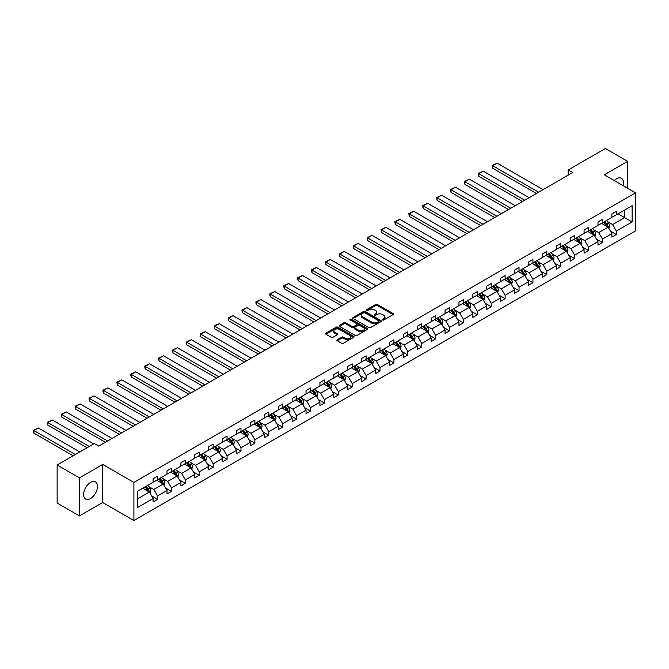<?xml version="1.0" encoding="UTF-8"?>
<svg xmlns="http://www.w3.org/2000/svg" width="669" height="669" viewBox="0 0 669 669"><rect width="100%" height="100%" fill="white"/><g stroke="black" fill="none" stroke-linecap="round" stroke-linejoin="round"><path stroke-width="1" d="M382.609 319.941A0.87 0.502 0 0 0 383.839 319.941L393.129 314.572A1.238 0.711 0 0 0 393.497 314.07A1.238 0.711 0 0 0 393.129 313.569L377.383 304.47A1.238 0.711 0 0 0 375.635 304.47L366.344 309.839A0.87 0.502 0 0 0 367.565 310.55L368.77 309.856A3.955 2.283 0 0 1 374.372 309.856L375.677 310.608A3.955 2.283 0 0 1 376.839 312.231A3.955 2.283 0 0 1 375.677 313.845L374.481 314.539A0.87 0.502 0 0 0 375.702 315.241L376.906 314.547A3.955 2.283 0 0 1 382.501 314.547L383.814 315.308A3.955 2.283 0 0 1 384.976 316.922A3.955 2.283 0 0 1 383.814 318.536L382.609 319.23A0.87 0.502 0 0 0 382.609 319.941L382.609 319.23M90.549 498.514A9.834 5.678 120 0 0 96.972 489.85A9.834 5.678 120 0 0 95.466 481.973A9.834 5.678 120 0 0 90.549 482.466A9.834 5.678 120 0 0 84.127 491.121A9.834 5.678 120 0 0 85.632 498.999A9.834 5.678 120 0 0 90.549 498.514M623.098 185.622A9.834 5.678 120 0 0 621.442 178.305A9.834 5.678 120 0 0 616.525 178.79A9.834 5.678 120 0 0 614.267 180.53M337.235 339.727A1.238 0.711 0 0 0 336.875 340.228A1.238 0.711 0 0 0 337.235 340.738L341.65 343.289A1.238 0.711 0 0 0 343.406 343.289L353.725 337.327A1.238 0.711 0 0 0 354.085 336.825A1.238 0.711 0 0 0 353.725 336.315L337.979 327.225A1.238 0.711 0 0 0 336.231 327.225L325.903 333.187A1.238 0.711 0 0 0 325.544 333.689A1.238 0.711 0 0 0 325.903 334.199L331.247 337.276A1.238 0.711 0 0 0 332.995 337.276L337.41 334.726A1.238 0.711 0 0 0 337.77 334.224A1.238 0.711 0 0 0 337.41 333.714L334.768 332.192A3.312 1.907 0 0 1 333.798 330.837A3.312 1.907 0 0 1 335.838 329.073A3.312 1.907 0 0 1 339.442 329.483L349.812 335.47A3.312 1.907 0 0 1 350.782 336.825A3.312 1.907 0 0 1 348.733 338.589A3.312 1.907 0 0 1 345.129 338.171L343.406 337.176A1.238 0.711 0 0 0 341.65 337.176L337.235 339.727L337.235 340.738M102.717 464.428L79.41 477.883L57.133 465.022L57.133 503.096L79.41 515.958L102.717 502.503L133.9 520.515L133.9 482.433L102.717 464.428L102.717 502.503M627.664 188.257L627.664 161.354L604.358 174.81L635.55 192.814L133.9 482.433M627.664 161.354L605.386 148.485L568.173 169.968L568.173 175.111M57.133 465.022L94.337 443.539L98.795 446.114L572.631 172.543L568.173 169.968M368.862 327.576A1.238 0.711 0 0 0 370.609 327.576L380.929 321.622A1.238 0.711 0 0 0 381.288 321.112A1.238 0.711 0 0 0 380.929 320.61L365.182 311.52A1.238 0.711 0 0 0 363.434 311.52L353.115 317.482A1.238 0.711 0 0 0 352.747 317.984A1.238 0.711 0 0 0 353.115 318.486L368.862 327.576M350.439 320.125A0.87 0.502 0 0 1 351.317 320.25L367.314 329.483L357.003 335.437A1.238 0.711 0 0 1 355.256 335.437L339.509 326.338L343.925 323.813L343.925 322.784L339.509 325.335A1.238 0.711 0 0 0 339.15 325.836A1.238 0.711 0 0 0 339.509 326.338L339.509 325.335M343.925 323.813A1.238 0.711 0 0 1 345.681 323.813L345.681 322.784A1.238 0.711 0 0 0 343.925 322.784M345.681 322.784L352.061 326.472A1.238 0.711 0 0 0 353.809 326.472L356.744 324.774A1.238 0.711 0 0 0 357.104 324.273A1.238 0.711 0 0 0 356.744 323.763L350.096 319.924A0.87 0.502 0 0 1 351.317 319.222L367.323 328.462A1.238 0.711 0 0 1 367.691 328.972A1.238 0.711 0 0 1 367.323 329.474L367.323 328.462M79.41 477.883L79.41 515.958M137.337 491.364L153.109 482.257L153.109 478.812L157.566 476.236L157.566 479.681L167.007 474.229L167.007 470.784L171.465 468.208L171.465 471.662L180.914 466.201L180.914 462.756L185.372 460.18L185.372 463.634L194.813 458.181L194.813 454.728L199.27 452.16L199.27 455.606L208.72 450.153L208.72 446.7L213.177 444.132L213.177 447.578L222.618 442.125L222.618 438.68L227.075 436.104L227.075 439.55L236.525 434.097L236.525 430.652L240.982 428.076L240.982 431.522L250.423 426.069L250.423 422.624L254.881 420.048L254.881 423.502L264.33 418.041L264.33 414.596L268.787 412.029L268.787 415.474L278.229 410.022L278.229 406.568L282.686 404.001L282.686 407.446L292.136 401.994L292.136 398.548L296.593 395.973L296.593 399.418L306.034 393.966L306.034 390.52L310.491 387.945L310.491 391.39L319.941 385.938L319.941 382.492L324.398 379.917L324.398 383.37L333.839 377.91L333.839 374.464L338.297 371.889L338.297 375.342L347.746 369.89L347.746 366.436L352.195 363.869L352.195 367.314L361.645 361.862L361.645 358.408L366.102 355.841L366.102 359.286L375.552 353.834L375.552 350.389L380 347.813L380 351.258L389.45 345.806L389.45 342.361L393.907 339.785L393.907 343.23L403.357 337.778L403.357 334.333L407.806 331.757L407.806 335.211L417.255 329.75L417.255 326.305L421.713 323.737L421.713 327.183L431.154 321.73L431.154 318.277L435.611 315.709L435.611 319.155L445.061 313.702L445.061 310.257L449.518 307.681L449.518 311.127L458.959 305.674L458.959 302.229L463.416 299.653L463.416 303.099L472.866 297.646L472.866 294.201L477.323 291.625L477.323 295.071L486.764 289.618L486.764 286.173L491.222 283.597L491.222 287.051L500.671 281.59L500.671 278.145L505.128 275.578L505.128 279.023L514.57 273.571L514.57 270.117L519.027 267.55L519.027 270.995L528.477 265.543L528.477 262.097L532.934 259.522L532.934 262.967L542.375 257.515L542.375 254.069L546.832 251.494L546.832 254.939L556.282 249.487L556.282 246.041L560.739 243.466L560.739 246.92L570.18 241.459L570.18 238.013L574.638 235.446L574.638 238.892L584.087 233.439L584.087 229.985L588.536 227.418L588.536 230.864L597.986 225.411L597.986 221.966L602.443 219.39L602.443 222.836L611.892 217.383L611.892 213.938L616.341 211.362L616.341 214.808L632.121 205.701L632.121 221.966L616.341 231.073L616.341 234.518L611.892 237.085L611.892 233.64L602.443 239.092L602.443 242.546L597.986 245.113L597.986 241.668L588.536 247.12L588.536 250.566L584.087 253.141L584.087 249.696L574.638 255.148L574.638 258.594L570.18 261.169L570.18 257.724L560.739 263.176L560.739 266.622L556.282 269.197L556.282 265.744L546.832 271.204L546.832 274.65L542.375 277.225L542.375 273.772L532.934 279.224L532.934 282.678L528.477 285.245L528.477 281.8L519.027 287.252L519.027 290.706L514.57 293.273L514.57 289.828L505.128 295.28L505.128 298.725L500.671 301.301L500.671 297.856L491.222 303.308L491.222 306.753L486.764 309.329L486.764 305.884L477.323 311.336L477.323 314.781L472.866 317.357L472.866 313.903L463.416 319.364L463.416 322.809L458.959 325.377L458.959 321.931L449.518 327.384L449.518 330.837L445.061 333.405L445.061 329.959L435.611 335.412L435.611 338.857L431.154 341.433L431.154 337.987L421.713 343.44L421.713 346.885L417.255 349.461L417.255 346.015L407.806 351.468L407.806 354.913L403.357 357.489L403.357 354.035L393.907 359.496L393.907 362.941L389.45 365.517L389.45 362.063L380 367.524L380 370.969L375.552 373.536L375.552 370.091L366.102 375.543L366.102 378.997L361.645 381.564L361.645 378.119L352.195 383.571L352.195 387.017L347.746 389.592L347.746 386.147L338.297 391.599L338.297 395.045L333.839 397.62L333.839 394.175L324.398 399.627L324.398 403.073L319.941 405.648L319.941 402.194L310.491 407.655L310.491 411.101L306.034 413.668L306.034 410.222L296.593 415.675L296.593 419.129L292.136 421.696L292.136 418.25L282.686 423.703L282.686 427.148L278.229 429.724L278.229 426.278L268.787 431.731L268.787 435.176L264.33 437.752L264.33 434.306L254.881 439.759L254.881 443.204L250.423 445.78L250.423 442.334L240.982 447.787L240.982 451.232L236.525 453.808L236.525 450.354L227.075 455.815L227.075 459.26L222.618 461.827L222.618 458.382L213.177 463.834L213.177 467.288L208.72 469.855L208.72 466.41L199.27 471.862L199.27 475.308L194.813 477.883L194.813 474.438L185.372 479.89L185.372 483.336L180.914 485.911L180.914 482.466L171.465 487.918L171.465 491.364L167.007 493.939L167.007 490.486L157.566 495.946L157.566 499.392L153.109 501.959L153.109 498.514L137.337 507.62L137.337 491.364M133.9 520.515L635.55 230.889L635.55 192.814M156.671 480.2L163.269 484.005L153.82 489.457L148.66 486.48M153.82 489.457L157.566 495.946M163.269 484.005L167.007 490.486M153.109 481.437L153.82 481.847L157.566 479.681M170.578 472.172L177.168 475.977L167.727 481.437L162.567 478.452M167.727 481.437L171.465 487.918M177.168 475.977L180.914 482.466M167.007 473.409L167.727 473.819L171.465 471.662M184.477 464.144L191.075 467.957L181.625 473.409L176.465 470.432M181.625 473.409L185.372 479.89M191.075 467.957L194.813 474.438M180.914 465.381L181.625 465.791L185.372 463.634M198.384 456.116L204.973 459.929L195.532 465.381L190.372 462.404M195.532 465.381L199.27 471.862M204.973 459.929L208.72 466.41M194.813 457.353L195.532 457.763L199.27 455.606M212.282 448.096L218.88 451.901L209.43 457.353L204.271 454.376M209.43 457.353L213.177 463.834M218.88 451.901L222.618 458.382M208.72 449.325L209.43 449.735L213.177 447.578M226.189 440.068L232.779 443.873L223.337 449.325L218.178 446.348M223.337 449.325L227.075 455.815M232.779 443.873L236.525 450.354M222.618 441.297L223.337 441.716L227.075 439.55M240.087 432.04L246.685 435.845L237.236 441.297L232.076 438.32M237.236 441.297L240.982 447.787M246.685 435.845L250.423 442.334M236.525 433.278L237.236 433.688L240.982 431.522M253.994 424.012L260.584 427.817L251.143 433.278L245.983 430.301M251.143 433.278L254.881 439.759M260.584 427.817L264.33 434.306M250.423 425.25L251.143 425.66L254.881 423.502M267.893 415.984L274.491 419.798L265.041 425.25L259.881 422.273M265.041 425.25L268.787 431.731M274.491 419.798L278.229 426.278M264.33 417.222L265.041 417.632L268.787 415.474M281.8 407.965L288.389 411.769L278.948 417.222L273.788 414.245M278.948 417.222L282.686 423.703M288.389 411.769L292.136 418.25M278.229 409.194L278.948 409.604L282.686 407.446M295.698 399.937L302.296 403.742L292.846 409.194L287.687 406.217M292.846 409.194L296.593 415.675M302.296 403.742L306.034 410.222M292.136 401.166L292.846 401.584L296.593 399.418M309.596 391.909L316.194 395.714L306.745 401.166L301.594 398.189M306.745 401.166L310.491 407.655M316.194 395.714L319.941 402.194M306.034 393.146L306.745 393.556L310.491 391.39M323.503 383.881L330.101 387.686L320.652 393.146L315.492 390.161M320.652 393.146L324.398 399.627M330.101 387.686L333.839 394.175M319.941 385.118L320.652 385.528L324.398 383.37M337.402 375.853L344 379.666L334.55 385.118L329.399 382.141M334.55 385.118L338.297 391.599M344 379.666L347.746 386.147M333.839 377.09L334.55 377.5L338.297 375.342M351.309 367.825L357.898 371.638L348.457 377.09L343.297 374.113M348.457 377.09L352.195 383.571M357.898 371.638L361.645 378.119M347.746 369.062L348.457 369.472L352.195 367.314M365.207 359.805L371.805 363.61L362.355 369.062L357.204 366.085M362.355 369.062L366.102 375.543M371.805 363.61L375.552 370.091M361.645 361.034L362.355 361.444L366.102 359.286M379.114 351.777L385.704 355.582L376.262 361.034L371.103 358.057M376.262 361.034L380 367.524M385.704 355.582L389.45 362.063M375.552 353.006L376.262 353.424L380 351.258M393.012 343.749L399.61 347.554L390.161 353.006L385.001 350.029M390.161 353.006L393.907 359.496M399.61 347.554L403.357 354.035M389.45 344.987L390.161 345.396L393.907 343.23M406.919 335.721L413.509 339.526L404.068 344.987L398.908 342.001M404.068 344.987L407.806 351.468M413.509 339.526L417.255 346.015M403.357 336.959L404.068 337.368L407.806 335.211M420.818 327.693L427.416 331.506L417.966 336.959L412.806 333.982M417.966 336.959L421.713 343.44M427.416 331.506L431.154 337.987M417.255 328.931L417.966 329.34L421.713 327.183M434.725 319.665L441.314 323.478L431.873 328.931L426.713 325.954M431.873 328.931L435.611 335.412M441.314 323.478L445.061 329.959M431.154 320.903L431.873 321.312L435.611 319.155M448.623 311.645L455.221 315.45L445.771 320.903L440.612 317.926M445.771 320.903L449.518 327.384M455.221 315.45L458.959 321.931M445.061 312.875L445.771 313.293L449.518 311.127M462.53 303.617L469.12 307.422L459.678 312.875L454.519 309.898M459.678 312.875L463.416 319.364M469.12 307.422L472.866 313.903M458.959 304.855L459.678 305.265L463.416 303.099M476.428 295.589L483.026 299.394L473.577 304.855L468.417 301.87M473.577 304.855L477.323 311.336M483.026 299.394L486.764 305.884M472.866 296.827L473.577 297.237L477.323 295.071M490.335 287.561L496.925 291.375L487.484 296.827L482.324 293.85M487.484 296.827L491.222 303.308M496.925 291.375L500.671 297.856M486.764 288.799L487.484 289.209L491.222 287.051M504.234 279.533L510.832 283.347L501.382 288.799L496.222 285.822M501.382 288.799L505.128 295.28M510.832 283.347L514.57 289.828M500.671 280.771L501.382 281.181L505.128 279.023M518.141 271.514L524.73 275.319L515.289 280.771L510.129 277.794M515.289 280.771L519.027 287.252M524.73 275.319L528.477 281.8M514.57 272.743L515.289 273.153L519.027 270.995M532.039 263.486L538.637 267.291L529.187 272.743L524.028 269.766M529.187 272.743L532.934 279.224M538.637 267.291L542.375 273.772M528.477 264.715L529.187 265.133L532.934 262.967M545.937 255.458L552.535 259.263L543.086 264.715L537.935 261.738M543.086 264.715L546.832 271.204M552.535 259.263L556.282 265.744M542.375 256.695L543.086 257.105L546.832 254.939M559.844 247.43L566.442 251.235L556.993 256.695L551.833 253.71M556.993 256.695L560.739 263.176M566.442 251.235L570.18 257.724M556.282 248.667L556.993 249.077L560.739 246.92M573.743 239.402L580.341 243.215L570.891 248.667L565.74 245.69M570.891 248.667L574.638 255.148M580.341 243.215L584.087 249.696M570.18 240.639L570.891 241.049L574.638 238.892M587.65 231.374L594.248 235.187L584.798 240.639L579.638 237.662M584.798 240.639L588.536 247.12M594.248 235.187L597.986 241.668M584.087 232.611L584.798 233.021L588.536 230.864M601.548 223.354L608.146 227.159L598.696 232.611L593.545 229.634M598.696 232.611L602.443 239.092M608.146 227.159L611.892 233.64M597.986 224.583L598.696 225.001L602.443 222.836M618.039 213.829L624.637 217.642L612.603 224.583L607.444 221.606M612.603 224.583L616.341 231.073M632.121 221.966L624.637 217.642L624.637 210.024L632.121 205.701M611.892 216.555L612.603 216.973L616.341 214.808M137.337 498.982L149.363 492.033L142.773 488.228M149.363 492.033L153.109 498.514M610.421 231.098L616.341 234.518M596.514 239.117L602.443 242.546M582.615 247.145L588.536 250.566M568.709 255.173L574.638 258.594M554.81 263.201L560.739 266.622M540.903 271.229L546.832 274.65M527.005 279.257L532.934 282.678M513.098 287.277L519.027 290.706M499.199 295.305L505.128 298.725M485.301 303.333L491.222 306.753M471.394 311.361L477.323 314.781M457.496 319.389L463.416 322.809M443.589 327.409L449.518 330.837M429.69 335.437L435.611 338.857M415.784 343.465L421.713 346.885M401.885 351.493L407.806 354.913M387.978 359.521L393.907 362.941M374.08 367.549L380 370.969M360.173 375.568L366.102 378.997M346.274 383.596L352.195 387.017M332.368 391.624L338.297 395.045M318.469 399.652L324.398 403.073M304.562 407.68L310.491 411.101M290.664 415.708L296.593 419.129M276.757 423.728L282.686 427.148M262.858 431.756L268.787 435.176M248.952 439.784L254.881 443.204M235.053 447.812L240.982 451.232M221.155 455.84L227.075 459.26M207.248 463.86L213.177 467.288M193.349 471.888L199.27 475.308M179.443 479.916L185.372 483.336M165.544 487.944L171.465 491.364M151.637 495.972L157.566 499.392M382.961 320.066L383.814 319.565A3.955 2.283 0 0 0 384.976 317.951L384.976 316.922M376.839 312.231L376.839 313.259A3.955 2.283 0 0 1 375.677 314.873L374.824 315.367M393.113 314.581L377.383 305.507A1.238 0.711 0 0 0 375.635 305.507L366.687 310.667M380.929 320.61L380.929 321.622L365.182 312.548A1.238 0.711 0 0 0 363.434 312.548L353.132 318.503M378.746 321.471A0.87 0.502 0 0 0 378.746 320.76L364.923 312.783A0.87 0.502 0 0 0 363.693 312.783L362.431 313.518A3.955 2.283 0 0 0 361.268 315.132A3.955 2.283 0 0 0 362.431 316.746L371.872 322.199A3.955 2.283 0 0 0 377.475 322.199L378.746 321.471L378.746 322.5A0.87 0.502 0 0 0 378.997 322.14L378.997 321.112M361.268 315.132L361.268 316.161A3.955 2.283 0 0 0 362.431 317.775L362.431 316.746M378.746 322.5L377.475 323.227A3.955 2.283 0 0 1 371.872 323.227L362.431 317.775M345.681 323.813L352.061 327.501A1.238 0.711 0 0 0 353.809 327.501L356.744 325.803A1.238 0.711 0 0 0 357.104 325.301L357.104 324.273M358.693 330.294A3.312 1.907 0 0 0 362.297 330.712A3.312 1.907 0 0 0 364.337 328.947A3.312 1.907 0 0 0 363.367 327.593L359.713 325.485A1.238 0.711 0 0 0 357.965 325.485L355.038 327.174A1.238 0.711 0 0 0 354.67 327.685A1.238 0.711 0 0 0 355.038 328.186L358.693 330.294L358.693 331.322A3.312 1.907 0 0 0 362.297 331.74A3.312 1.907 0 0 0 364.337 329.976L364.337 328.947M354.67 327.685L354.67 328.713A1.238 0.711 0 0 0 355.038 329.215L355.038 328.186M358.693 331.322L355.038 329.215M350.782 336.825L350.782 337.853A3.312 1.907 0 0 1 348.733 339.618A3.312 1.907 0 0 1 345.129 339.2L343.406 338.205A1.238 0.711 0 0 0 341.65 338.205L337.251 340.747M333.798 330.837L333.798 331.866A3.312 1.907 0 0 0 334.768 333.221L334.768 332.192M337.393 334.734L334.768 333.221M353.709 337.335L337.979 328.253A1.238 0.711 0 0 0 336.231 328.253L325.92 334.207M608.823 228.33L609.643 225.963A3.337 1.932 -120 0 0 608.581 223.12L606.574 220.452M538.587 192.195L492.719 165.711L497.176 163.144L543.044 189.628M602.986 224.182L602.117 223.02M492.719 168.287L492.233 166.464L492.233 165.435L492.719 165.711L492.719 168.287L536.362 193.483M607.653 226.875L607.837 226.105A3.337 1.932 -120 0 0 606.883 224.098L604.885 221.431M604.048 221.907L606.248 224.851A1.698 0.978 60 0 1 606.557 225.369L607.837 226.105M603.814 222.041L605.813 224.717A3.337 1.932 60 0 1 606.649 226.289M492.233 165.435L497.176 163.144M594.925 236.358L595.745 233.991A3.337 1.932 -120 0 0 594.674 231.148L592.675 228.48M524.688 200.223L478.82 173.739L483.277 171.172L529.146 197.648M589.088 232.21L588.218 231.048M478.82 176.315L478.327 174.484L478.327 173.455L478.82 173.739L478.82 176.315L522.456 201.511M593.754 234.903L593.938 234.133A3.337 1.932 -120 0 0 592.985 232.126L590.978 229.45M590.142 229.935L592.349 232.879A1.698 0.978 60 0 1 592.659 233.397L593.938 234.133M589.907 230.069L591.914 232.745A3.337 1.932 60 0 1 592.742 234.317M478.327 173.455L483.277 171.172M581.018 244.386L581.838 242.019A3.337 1.932 -120 0 0 580.776 239.176L578.769 236.5M510.781 208.251L464.913 181.767L469.37 179.192L515.239 205.676M575.181 240.23L574.311 239.076M464.913 184.343L464.428 181.483L464.913 181.767L464.913 184.343L508.557 209.539M579.847 242.931L580.031 242.161A3.337 1.932 -120 0 0 579.078 240.154L577.079 237.478M576.243 237.963L578.442 240.907A1.698 0.978 60 0 1 578.752 241.417L580.031 242.161M576.009 238.097L578.008 240.765A3.337 1.932 60 0 1 578.844 242.345M464.428 181.483L469.37 179.192M567.12 252.414L567.939 250.047A3.337 1.932 -120 0 0 566.869 247.204L564.87 244.528M496.883 216.279L451.015 189.795L455.472 187.22L501.34 213.704M561.283 248.258L560.413 247.104M451.015 192.371L450.521 190.54L450.521 189.511L451.015 189.795L451.015 192.371L494.65 217.559M565.949 250.95L566.133 250.189A3.337 1.932 -120 0 0 565.18 248.174L563.173 245.506M562.336 245.991L564.544 248.927A1.698 0.978 60 0 1 564.853 249.445L566.133 250.189M562.111 246.125L564.109 248.793A3.337 1.932 60 0 1 564.937 250.373M450.521 189.511L455.472 187.22M553.213 260.442L554.032 258.067A3.337 1.932 -120 0 0 552.97 255.224L550.963 252.556M482.976 224.299L437.108 197.823L441.565 195.248L487.433 221.732M547.376 256.286L546.514 255.132M437.108 200.391L436.623 197.539L437.108 197.823L437.108 200.391L480.752 225.587M552.042 258.978L552.226 258.209A3.337 1.932 -120 0 0 551.273 256.202L549.274 253.534M548.438 254.019L550.637 256.955A1.698 0.978 60 0 1 550.947 257.473L552.226 258.209M548.204 254.153L550.202 256.821A3.337 1.932 60 0 1 551.039 258.401M436.623 197.539L441.565 195.248M539.314 268.461L540.134 266.095A3.337 1.932 -120 0 0 539.063 263.252L537.065 260.584M469.078 232.327L423.209 205.851L427.667 203.276L473.535 229.76M533.477 264.314L532.608 263.151M423.209 208.419L422.716 206.596L422.716 205.567L423.209 205.851L423.209 208.419L466.845 233.615M538.144 267.006L538.328 266.237A3.337 1.932 -120 0 0 537.374 264.23L535.367 261.562M534.531 262.039L536.739 264.983A1.698 0.978 60 0 1 537.048 265.501L538.328 266.237M534.305 262.181L536.304 264.849A3.337 1.932 60 0 1 537.132 266.429M422.716 205.567L427.667 203.276M525.408 276.489L526.227 274.123A3.337 1.932 -120 0 0 525.165 271.279L523.158 268.612M455.171 240.355L409.303 213.871L413.76 211.304L459.628 237.779M519.57 272.342L518.709 271.179M409.303 216.447L408.818 213.587L409.303 213.871L409.303 216.447L452.946 241.643M524.237 275.034L524.429 274.265A3.337 1.932 -120 0 0 523.467 272.258L521.469 269.59M520.633 270.067L522.832 273.011A1.698 0.978 60 0 1 523.141 273.529L524.429 274.265M520.398 270.201L522.397 272.877A3.337 1.932 60 0 1 523.233 274.449M408.818 213.587L413.76 211.304M511.509 284.517L512.329 282.151A3.337 1.932 -120 0 0 511.258 279.308L509.26 276.632M441.272 248.383L395.404 221.899L399.861 219.332L445.73 245.807M505.672 280.37L504.802 279.207M395.404 224.475L394.911 222.643L394.911 221.615L395.404 221.899L395.404 224.475L439.048 249.671M510.338 283.062L510.522 282.293A3.337 1.932 -120 0 0 509.569 280.286L507.562 277.61M506.726 278.095L508.933 281.039A1.698 0.978 60 0 1 509.243 281.549L510.522 282.293M506.5 278.229L508.499 280.905A3.337 1.932 60 0 1 509.326 282.477M394.911 221.615L399.861 219.332M497.602 292.545L498.422 290.179A3.337 1.932 -120 0 0 497.36 287.336L495.361 284.659M427.366 256.411L381.497 229.927L385.954 227.351L431.823 253.835M491.765 288.389L490.904 287.235M381.497 232.503L381.012 229.643L381.497 229.927L381.497 232.503L425.141 257.699M496.431 291.082L496.624 290.321A3.337 1.932 -120 0 0 495.662 288.314L493.663 285.638M492.827 286.123L495.027 289.058A1.698 0.978 60 0 1 495.336 289.577L496.624 290.321M492.593 286.257L494.592 288.924A3.337 1.932 60 0 1 495.428 290.505M381.012 229.643L385.954 227.351M483.704 300.573L484.523 298.207A3.337 1.932 -120 0 0 483.453 295.355L481.454 292.688M413.467 264.439L367.599 237.955L372.056 235.379L417.924 261.863M477.867 296.417L476.997 295.263M367.599 240.522L367.105 238.699L367.105 237.671L367.599 237.955L367.599 240.522L411.243 265.718M482.533 299.11L482.717 298.349A3.337 1.932 -120 0 0 481.764 296.334L479.765 293.666M478.92 294.151L481.128 297.086A1.698 0.978 60 0 1 481.437 297.605L482.717 298.349M478.695 294.285L480.693 296.952A3.337 1.932 60 0 1 481.521 298.533M367.105 237.671L372.056 235.379M469.797 308.593L470.616 306.226A3.337 1.932 -120 0 0 469.554 303.383L467.556 300.716M399.569 272.459L353.692 245.983L358.149 243.407L404.017 269.891M463.96 304.445L463.099 303.291M353.692 248.55L353.207 245.699L353.692 245.983L353.692 248.55L397.336 273.746M468.626 307.138L468.818 306.369A3.337 1.932 -120 0 0 467.857 304.362L465.858 301.694M465.022 302.179L467.221 305.114A1.698 0.978 60 0 1 467.531 305.633L468.818 306.369M464.788 302.313L466.786 304.98A3.337 1.932 60 0 1 467.623 306.561M353.207 245.699L358.149 243.407M455.898 316.621L456.718 314.254A3.337 1.932 -120 0 0 455.648 311.411L453.649 308.743M385.662 280.487L339.793 254.003L344.251 251.435L390.119 277.919M450.061 312.473L449.192 311.311M339.793 256.578L339.3 254.755L339.3 253.727L339.793 254.003L339.793 256.578L383.437 281.774M454.728 315.166L454.912 314.397A3.337 1.932 -120 0 0 453.958 312.39L451.96 309.722M451.123 310.199L453.323 313.142A1.698 0.978 60 0 1 453.632 313.661L454.912 314.397M450.889 310.332L452.888 313.008A3.337 1.932 60 0 1 453.724 314.581M339.3 253.727L344.251 251.435M441.992 324.649L442.811 322.282A3.337 1.932 -120 0 0 441.749 319.439L439.75 316.772M371.763 288.515L325.895 262.031L330.344 259.463L376.212 285.939M436.163 320.501L435.293 319.339M325.895 264.606L325.402 262.775L325.402 261.746L325.895 262.031L325.895 264.606L369.531 289.802M440.821 323.194L441.013 322.425A3.337 1.932 -120 0 0 440.051 320.418L438.053 317.742M437.217 318.227L439.416 321.17A1.698 0.978 60 0 1 439.725 321.689L441.013 322.425M436.982 318.36L438.989 321.036A3.337 1.932 60 0 1 439.817 322.609M325.402 261.746L330.344 259.463M428.093 332.677L428.913 330.31A3.337 1.932 -120 0 0 427.842 327.467L425.844 324.791M357.856 296.543L311.988 270.059L316.445 267.483L362.314 293.967M422.256 328.521L421.386 327.367M311.988 272.634L311.495 270.803L311.495 269.774L311.988 270.059L311.988 272.634L355.632 297.83M426.922 331.222L427.106 330.453A3.337 1.932 -120 0 0 426.153 328.446L424.154 325.77M423.318 326.255L425.517 329.198A1.698 0.978 60 0 1 425.827 329.708L427.106 330.453M423.084 326.388L425.083 329.056A3.337 1.932 60 0 1 425.919 330.637M311.495 269.774L316.445 267.483M414.186 340.705L415.006 338.338A3.337 1.932 -120 0 0 413.944 335.495L411.945 332.819M343.958 304.571L298.09 278.087L302.539 275.511L348.407 301.995M408.358 336.549L407.488 335.395M298.09 280.662L297.596 278.831L297.596 277.802L298.09 278.087L298.09 280.662L341.725 305.85M413.016 339.242L413.208 338.481A3.337 1.932 -120 0 0 412.246 336.465L410.248 333.798M409.411 334.283L411.611 337.218A1.698 0.978 60 0 1 411.92 337.736L413.208 338.481M409.177 334.416L411.184 337.084A3.337 1.932 60 0 1 412.012 338.665M297.596 277.802L302.539 275.511M400.288 348.733L401.107 346.358A3.337 1.932 -120 0 0 400.037 343.515L398.038 340.847M330.051 312.59L284.183 286.115L288.64 283.539L334.508 310.023M394.451 344.577L393.581 343.423M284.183 288.682L283.698 285.83L284.183 286.115L284.183 288.682L327.827 313.878M399.117 347.27L399.301 346.509A3.337 1.932 -120 0 0 398.348 344.493L396.349 341.826M395.513 342.311L397.712 345.246A1.698 0.978 60 0 1 398.022 345.764L399.301 346.509M395.279 342.444L397.277 345.112A3.337 1.932 60 0 1 398.114 346.693M283.698 285.83L288.64 283.539M386.381 356.753L387.2 354.386A3.337 1.932 -120 0 0 386.138 351.543L384.14 348.875M316.153 320.618L270.284 294.143L274.733 291.567L320.61 318.051M380.552 352.605L379.683 351.442M270.284 296.71L269.791 294.887L269.791 293.858L270.284 294.143L270.284 296.71L313.92 321.906M385.21 355.298L385.403 354.528A3.337 1.932 -120 0 0 384.449 352.521L382.442 349.854M381.606 350.33L383.814 353.274A1.698 0.978 60 0 1 384.115 353.792L385.403 354.528M381.372 350.472L383.379 353.14A3.337 1.932 60 0 1 384.207 354.721M269.791 293.858L274.733 291.567M372.482 364.781L373.302 362.414A3.337 1.932 -120 0 0 372.24 359.571L370.233 356.903M302.246 328.646L256.378 302.162L260.835 299.595L306.703 326.071M366.645 360.633L365.776 359.47M256.378 304.738L255.893 302.915L255.893 301.886L256.378 302.162L256.378 304.738L300.021 329.934M371.312 363.326L371.496 362.556A3.337 1.932 -120 0 0 370.542 360.549L368.544 357.882M367.707 358.358L369.907 361.302A1.698 0.978 60 0 1 370.216 361.82L371.496 362.556M367.473 358.492L369.472 361.168A3.337 1.932 60 0 1 370.308 362.74M255.893 301.886L260.835 299.595M358.576 372.809L359.395 370.442A3.337 1.932 -120 0 0 358.333 367.599L356.334 364.923M288.347 336.674L242.479 310.19L246.936 307.623L292.805 334.099M352.747 368.661L351.877 367.498M242.479 312.766L241.986 310.934L241.986 309.906L242.479 310.19L242.479 312.766L286.115 337.962M357.413 371.354L357.597 370.584A3.337 1.932 -120 0 0 356.644 368.577L354.637 365.901M353.801 366.386L356.008 369.33A1.698 0.978 60 0 1 356.318 369.84L357.597 370.584M353.567 366.52L355.574 369.196A3.337 1.932 60 0 1 356.401 370.768M241.986 309.906L246.936 307.623M344.677 380.837L345.497 378.47A3.337 1.932 -120 0 0 344.435 375.627L342.428 372.951M274.441 344.702L228.572 318.218L233.029 315.643L278.898 342.127M338.84 376.68L337.97 375.526M228.572 320.794L228.087 317.934L228.572 318.218L228.572 320.794L272.216 345.99M343.506 379.373L343.69 378.612A3.337 1.932 -120 0 0 342.737 376.605L340.738 373.929M339.902 374.414L342.102 377.349A1.698 0.978 60 0 1 342.411 377.868L343.69 378.612M339.668 374.548L341.667 377.216A3.337 1.932 60 0 1 342.503 378.796M228.087 317.934L233.029 315.643M330.779 388.865L331.598 386.498A3.337 1.932 -120 0 0 330.528 383.655L328.529 380.979M260.542 352.73L214.674 326.246L219.131 323.671L264.999 350.155M324.942 384.708L324.072 383.554M214.674 328.814L214.18 326.99L214.18 325.962L214.674 326.246L214.674 328.814L258.309 354.01M329.608 387.401L329.792 386.64A3.337 1.932 -120 0 0 328.839 384.625L326.832 381.957M325.995 382.442L328.203 385.377A1.698 0.978 60 0 1 328.512 385.896L329.792 386.64M325.761 382.576L327.768 385.244A3.337 1.932 60 0 1 328.596 386.824M214.18 325.962L219.131 323.671M316.872 396.884L317.691 394.518A3.337 1.932 -120 0 0 316.629 391.674L314.622 389.007M246.635 360.75L200.767 334.274L205.224 331.699L251.092 358.183M311.035 392.736L310.173 391.582M200.767 336.842L200.282 333.99L200.767 334.274L200.767 336.842L244.411 362.038M315.701 395.429L315.885 394.66A3.337 1.932 -120 0 0 314.932 392.653L312.933 389.985M312.097 390.47L314.296 393.405A1.698 0.978 60 0 1 314.606 393.924L315.885 394.66M311.863 390.604L313.861 393.272A3.337 1.932 60 0 1 314.698 394.852M200.282 333.99L205.224 331.699M302.973 404.912L303.793 402.546A3.337 1.932 -120 0 0 302.723 399.702L300.724 397.035M232.737 368.778L186.868 342.294L191.326 339.727L237.194 366.211M297.136 400.764L296.267 399.602M186.868 344.87L186.375 343.046L186.375 342.018L186.868 342.294L186.868 344.87L230.504 370.066M301.803 403.457L301.987 402.688A3.337 1.932 -120 0 0 301.033 400.681L299.026 398.013M298.19 398.49L300.398 401.433A1.698 0.978 60 0 1 300.707 401.952L301.987 402.688M297.964 398.624L299.963 401.3A3.337 1.932 60 0 1 300.791 402.872M186.375 342.018L191.326 339.727M289.067 412.94L289.886 410.574A3.337 1.932 -120 0 0 288.824 407.73L286.817 405.063M218.83 376.806L172.962 350.322L177.419 347.755L223.287 374.23M283.23 408.792L282.368 407.63M172.962 352.898L172.477 350.038L172.962 350.322L172.962 352.898L216.605 378.094M287.896 411.485L288.088 410.716A3.337 1.932 -120 0 0 287.126 408.709L285.128 406.033M284.292 406.518L286.491 409.461A1.698 0.978 60 0 1 286.8 409.98L288.088 410.716M284.057 406.652L286.056 409.328A3.337 1.932 60 0 1 286.892 410.9M172.477 350.038L177.419 347.755M275.168 420.968L275.988 418.602A3.337 1.932 -120 0 0 274.917 415.758L272.919 413.082M204.931 384.834L159.063 358.35L163.52 355.774L209.389 382.258M269.331 416.82L268.461 415.658M159.063 360.926L158.57 359.094L158.57 358.066L159.063 358.35L159.063 360.926L202.699 386.122M273.997 419.513L274.181 418.744A3.337 1.932 -120 0 0 273.228 416.737L271.221 414.061M270.385 414.546L272.592 417.489A1.698 0.978 60 0 1 272.902 418L274.181 418.744M270.159 414.68L272.158 417.356A3.337 1.932 60 0 1 272.985 418.928M158.57 358.066L163.52 355.774M261.261 428.996L262.081 426.63A3.337 1.932 -120 0 0 261.019 423.786L259.012 421.11M191.025 392.862L145.156 366.378L149.613 363.802L195.482 390.286M255.424 424.84L254.563 423.686M145.156 368.954L144.671 366.094L145.156 366.378L145.156 368.954L188.8 394.15M260.09 427.533L260.283 426.772A3.337 1.932 -120 0 0 259.321 424.765L257.322 422.089M256.486 422.574L258.686 425.509A1.698 0.978 60 0 1 258.995 426.028L260.283 426.772M256.252 422.708L258.251 425.375A3.337 1.932 60 0 1 259.087 426.956M144.671 366.094L149.613 363.802M247.363 437.024L248.182 434.658A3.337 1.932 -120 0 0 247.112 431.806L245.113 429.138M177.126 400.89L131.258 374.406L135.715 371.83L181.583 398.314M241.526 432.868L240.656 431.714M131.258 376.973L130.764 375.15L130.764 374.122L131.258 374.406L131.258 376.973L174.902 402.169M246.192 435.561L246.376 434.8A3.337 1.932 -120 0 0 245.423 432.784L243.424 430.117M242.579 430.602L244.787 433.537A1.698 0.978 60 0 1 245.097 434.056L246.376 434.8M242.354 430.736L244.352 433.403A3.337 1.932 60 0 1 245.18 434.984M130.764 374.122L135.715 371.83M233.456 445.044L234.275 442.677A3.337 1.932 -120 0 0 233.213 439.834L231.215 437.166M163.228 408.91L117.351 382.434L121.808 379.858L167.676 406.342M227.619 440.896L226.758 439.734M117.351 385.001L116.866 382.15L117.351 382.434L117.351 385.001L160.995 410.197M232.285 443.589L232.478 442.819A3.337 1.932 -120 0 0 231.516 440.812L229.517 438.145M228.681 438.63L230.88 441.565A1.698 0.978 60 0 1 231.19 442.084L232.478 442.819M228.447 438.764L230.445 441.431A3.337 1.932 60 0 1 231.282 443.012M116.866 382.15L121.808 379.858M219.557 453.072L220.377 450.705A3.337 1.932 -120 0 0 219.307 447.862L217.308 445.194M149.321 416.938L103.452 390.453L107.91 387.886L153.778 414.37M213.72 448.924L212.851 447.762M103.452 393.029L102.959 391.206L102.959 390.178L103.452 390.453L103.452 393.029L147.096 418.225M218.387 451.617L218.571 450.847A3.337 1.932 -120 0 0 217.617 448.84L215.619 446.173M214.782 446.649L216.982 449.593A1.698 0.978 60 0 1 217.291 450.112L218.571 450.847M214.548 446.783L216.547 449.459A3.337 1.932 60 0 1 217.375 451.031M102.959 390.178L107.91 387.886M205.651 461.1L206.47 458.733A3.337 1.932 -120 0 0 205.408 455.89L203.409 453.214M135.422 424.966L89.554 398.481L94.003 395.914L139.871 422.39M199.814 456.952L198.952 455.79M89.554 401.057L89.061 399.226L89.061 398.197L89.554 398.481L89.554 401.057L133.19 426.253M204.48 459.645L204.672 458.875A3.337 1.932 -120 0 0 203.71 456.868L201.712 454.192M200.876 454.677L203.075 457.621A1.698 0.978 60 0 1 203.384 458.131L204.672 458.875M200.641 454.811L202.64 457.487A3.337 1.932 60 0 1 203.476 459.059M89.061 398.197L94.003 395.914M191.752 469.128L192.572 466.761A3.337 1.932 -120 0 0 191.501 463.918L189.503 461.242M121.515 432.994L75.647 406.509L80.104 403.934L125.973 430.418M185.915 464.972L185.045 463.818M75.647 409.085L75.154 407.254L75.154 406.225L75.647 406.509L75.647 409.085L119.291 434.281M190.581 467.673L190.765 466.903A3.337 1.932 -120 0 0 189.812 464.896L187.813 462.22M186.977 462.705L189.176 465.641A1.698 0.978 60 0 1 189.486 466.159L190.765 466.903M186.743 462.839L188.742 465.507A3.337 1.932 60 0 1 189.578 467.087M75.154 406.225L80.104 403.934M177.845 477.156L178.665 474.789A3.337 1.932 -120 0 0 177.603 471.946L175.604 469.27M107.617 441.022L61.749 414.537L66.198 411.962L112.066 438.446M172.017 473L171.147 471.846M61.749 417.105L61.255 415.282L61.255 414.253L61.749 414.537L61.749 417.105L105.384 442.301M176.675 475.692L176.867 474.931A3.337 1.932 -120 0 0 175.905 472.916L173.907 470.248M173.07 470.733L175.27 473.669A1.698 0.978 60 0 1 175.579 474.187L176.867 474.931M172.836 470.867L174.843 473.535A3.337 1.932 60 0 1 175.671 475.115M61.255 414.253L66.198 411.962M163.947 485.176L164.766 482.809A3.337 1.932 -120 0 0 163.696 479.966L161.697 477.298M89.253 446.474L47.842 422.565L52.299 419.99L93.71 443.898M158.11 481.028L157.24 479.874M47.842 425.133L47.348 423.31L47.348 422.281L47.842 422.565L47.842 425.133L87.029 447.762M162.776 483.72L162.96 482.951A3.337 1.932 -120 0 0 162.007 480.944L160.008 478.276M159.172 478.761L161.371 481.697A1.698 0.978 60 0 1 161.681 482.215L162.96 482.951M158.938 478.895L160.936 481.563A3.337 1.932 60 0 1 161.773 483.143M47.348 422.281L52.299 419.99M150.04 493.204L150.86 490.837A3.337 1.932 -120 0 0 149.797 487.994L147.799 485.326M75.354 454.502L33.943 430.585L38.392 428.018L79.812 451.926M144.211 489.056L143.342 487.893M33.943 433.161L33.45 431.338L33.45 430.309L33.943 430.585L33.943 433.161L73.122 455.781M148.869 491.748L149.062 490.979A3.337 1.932 -120 0 0 148.1 488.972L146.101 486.304M145.265 486.781L147.464 489.725A1.698 0.978 60 0 1 147.774 490.243L149.062 490.979M145.031 486.923L147.038 489.591A3.337 1.932 60 0 1 147.866 491.163M33.45 430.309L38.392 428.018M383.814 319.565L383.814 318.536M374.481 315.241L374.481 314.539M375.677 314.873L375.677 313.845M366.344 310.55L366.344 309.839M375.635 305.507L375.635 304.47M377.383 305.507L377.383 304.47M393.129 314.572L393.129 313.569M353.115 318.486L353.115 317.482M363.434 312.548L363.434 311.52M365.182 312.548L365.182 311.52M371.872 323.227L371.872 322.199M377.475 323.227L377.475 322.199M352.061 327.501L352.061 326.472M353.809 327.501L353.809 326.472M356.744 325.803L356.744 324.774M351.317 320.25L351.317 319.222M341.65 338.205L341.65 337.176M343.406 338.205L343.406 337.176M345.129 339.2L345.129 338.171M337.41 334.726L337.41 333.714M325.903 334.199L325.903 333.187M336.231 328.253L336.231 327.225M337.979 328.253L337.979 327.225M353.725 337.327L353.725 336.315M607.904 227.017L609.618 226.03M606.883 224.098L608.581 223.12M604.868 225.261L605.813 224.717M594.005 235.045L595.719 234.058M592.985 232.126L594.674 231.148M590.961 233.289L591.914 232.745M580.098 243.073L581.813 242.086M579.078 240.154L580.776 239.176M577.063 241.317L578.008 240.765M566.2 251.101L567.914 250.106M565.18 248.174L566.869 247.204M563.156 249.345L564.109 248.793M552.293 259.129L554.007 258.134M551.273 256.202L552.97 255.224M549.257 257.373L550.202 256.821M538.394 267.148L540.109 266.162M537.374 264.23L539.063 263.252M535.351 265.401L536.304 264.849M524.488 275.176L526.21 274.19M523.467 272.258L525.165 271.279M521.452 273.42L522.397 272.877M510.589 283.204L512.303 282.218M509.569 280.286L511.258 279.308M507.545 281.448L508.499 280.905M496.682 291.232L498.405 290.237M495.662 288.314L497.36 287.336M493.647 289.476L494.592 288.924M482.784 299.26L484.498 298.265M481.764 296.334L483.453 295.355M479.74 297.504L480.693 296.952M468.885 307.288L470.6 306.293M467.857 304.362L469.554 303.383M465.841 305.532L466.786 304.98M454.979 315.308L456.693 314.321M453.958 312.39L455.648 311.411M451.935 313.552L452.888 313.008M441.08 323.336L442.794 322.349M440.051 320.418L441.749 319.439M438.036 321.58L438.989 321.036M427.173 331.364L428.888 330.377M426.153 328.446L427.842 327.467M424.129 329.608L425.083 329.056M413.275 339.392L414.989 338.397M412.246 336.465L413.944 335.495M410.231 337.636L411.184 337.084M399.368 347.42L401.082 346.425M398.348 344.493L400.037 343.515M396.332 345.664L397.277 345.112M385.469 355.44L387.184 354.453M384.449 352.521L386.138 351.543M382.425 353.692L383.379 353.14M371.563 363.468L373.277 362.481M370.542 360.549L372.24 359.571M368.527 361.712L369.472 361.168M357.664 371.496L359.378 370.509M356.644 368.577L358.333 367.599M354.62 369.74L355.574 369.196M343.757 379.524L345.472 378.529M342.737 376.605L344.435 375.627M340.722 377.768L341.667 377.216M329.859 387.552L331.573 386.557M328.839 384.625L330.528 383.655M326.815 385.796L327.768 385.244M315.952 395.58L317.666 394.585M314.932 392.653L316.629 391.674M312.916 393.824L313.861 393.272M302.053 403.599L303.768 402.613M301.033 400.681L302.723 399.702M299.01 401.843L299.963 401.3M288.147 411.627L289.869 410.641M287.126 408.709L288.824 407.73M285.111 409.871L286.056 409.328M274.248 419.655L275.963 418.669M273.228 416.737L274.917 415.758M271.204 417.899L272.158 417.356M260.341 427.683L262.064 426.688M259.321 424.765L261.019 423.786M257.306 425.927L258.251 425.375M246.443 435.711L248.157 434.716M245.423 432.784L247.112 431.806M243.399 433.955L244.352 433.403M232.536 443.731L234.259 442.744M231.516 440.812L233.213 439.834M229.5 441.983L230.445 441.431M218.638 451.759L220.352 450.772M217.617 448.84L219.307 447.862M215.594 450.003L216.547 449.459M204.739 459.787L206.453 458.8M203.71 456.868L205.408 455.89M201.695 458.031L202.64 457.487M190.832 467.815L192.547 466.828M189.812 464.896L191.501 463.918M187.788 466.059L188.742 465.507M176.934 475.843L178.648 474.848M175.905 472.916L177.603 471.946M173.89 474.087L174.843 473.535M163.027 483.871L164.741 482.876M162.007 480.944L163.696 479.966M159.983 482.115L160.936 481.563M149.128 491.891L150.843 490.904M148.1 488.972L149.797 487.994M146.085 490.134L147.038 489.591"/></g></svg>
